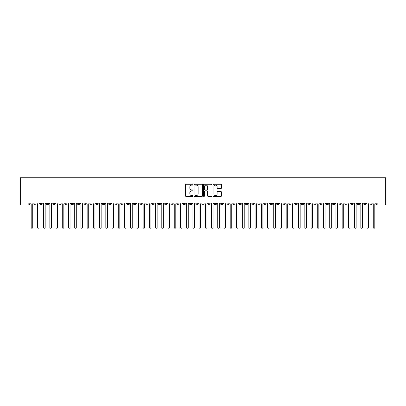 <?xml version="1.0" encoding="UTF-8"?>
<svg xmlns="http://www.w3.org/2000/svg" width="406" height="406" viewBox="0 0 406 406"><rect width="100%" height="100%" fill="white"/><g stroke="black" fill="none" stroke-linecap="round" stroke-linejoin="round"><path stroke-width="0.61" d="M193.048 184.694A0.426 0.426 0 0 0 192.622 184.268L186.136 184.268A0.609 0.609 0 0 0 185.527 184.882L185.527 195.87A0.609 0.609 0 0 0 186.136 196.479L192.622 196.479A0.426 0.426 0 0 0 193.048 196.052A0.426 0.426 0 0 0 192.622 195.626L191.784 195.626A1.954 1.954 0 0 1 189.83 193.672L189.83 192.754A1.954 1.954 0 0 1 191.784 190.8L192.622 190.8A0.426 0.426 0 0 0 193.048 190.373A0.426 0.426 0 0 0 192.622 189.947L191.784 189.947A1.954 1.954 0 0 1 189.83 187.993L189.83 187.08A1.954 1.954 0 0 1 191.784 185.126L192.622 185.126A0.426 0.426 0 0 0 193.048 184.694M220.844 188.572A0.609 0.609 0 0 0 221.453 187.963L221.453 184.882A0.609 0.609 0 0 0 220.844 184.268L213.637 184.268A0.609 0.609 0 0 0 213.028 184.882L213.028 195.87A0.609 0.609 0 0 0 213.637 196.479L220.844 196.479A0.609 0.609 0 0 0 221.453 195.87L221.453 192.145A0.609 0.609 0 0 0 220.844 191.536L217.758 191.536A0.609 0.609 0 0 0 217.149 192.145L217.149 193.992A1.634 1.634 0 0 1 215.515 195.626A1.634 1.634 0 0 1 213.881 193.992L213.881 186.755A1.634 1.634 0 0 1 215.515 185.126A1.634 1.634 0 0 1 217.149 186.755L217.149 187.963A0.609 0.609 0 0 0 217.758 188.572L220.844 188.572M20.3 203L20.3 177.747L385.7 177.747L385.7 203L20.3 203L20.3 203.995L28.836 203.995L28.836 203M202.467 184.882A0.609 0.609 0 0 0 201.853 184.268L194.652 184.268A0.609 0.609 0 0 0 194.043 184.882L194.043 195.87A0.609 0.609 0 0 0 194.652 196.479L201.853 196.479A0.609 0.609 0 0 0 202.467 195.87L202.467 184.882M204.147 184.268L211.348 184.268A0.609 0.609 0 0 1 211.957 184.882L211.957 195.87A0.609 0.609 0 0 1 211.348 196.479L208.268 196.479A0.609 0.609 0 0 1 207.654 195.87L207.654 191.414A0.609 0.609 0 0 0 207.045 190.8L205 190.8A0.609 0.609 0 0 0 204.391 191.414L204.391 196.052A0.426 0.426 0 0 1 203.959 196.479A0.426 0.426 0 0 1 203.533 196.052L203.533 184.882A0.609 0.609 0 0 1 204.147 184.268M29.77 203.995L28.836 203.995L28.836 204.928A0.934 0.934 0 0 0 29.77 203.995L29.77 203L29.77 203.995A0.934 0.934 0 0 1 28.836 204.928L20.3 204.928L20.3 203.995M385.7 203L385.7 204.928L377.164 204.928A0.934 0.934 0 0 1 376.23 203.995L376.23 203M35.089 203L35.089 204.928A0.934 0.934 0 0 1 34.155 203.995L34.155 203M35.987 203L35.987 203.995A0.934 0.934 0 0 1 35.089 204.928A0.934 0.934 0 0 0 35.987 203.995L34.155 203.995A0.934 0.934 0 0 0 35.089 204.928M41.305 203L41.305 204.928A0.934 0.934 0 0 1 40.372 203.995L40.372 203L40.372 203.995A0.934 0.934 0 0 0 41.305 204.928A0.934 0.934 0 0 0 42.209 203.995L42.209 203M47.527 203L47.527 204.928A0.934 0.934 0 0 1 46.594 203.995L46.594 203L46.594 203.995A0.934 0.934 0 0 0 47.527 204.928A0.934 0.934 0 0 0 48.426 203.995L48.426 203M53.744 203L53.744 204.928A0.934 0.934 0 0 1 52.81 203.995L52.81 203L52.81 203.995A0.934 0.934 0 0 0 53.744 204.928A0.934 0.934 0 0 0 54.648 203.995L54.648 203M59.966 203L59.966 204.928A0.934 0.934 0 0 1 59.032 203.995L59.032 203L59.032 203.995A0.934 0.934 0 0 0 59.966 204.928A0.934 0.934 0 0 0 60.87 203.995L60.87 203M66.183 203L66.183 204.928A0.934 0.934 0 0 1 65.254 203.995L65.254 203L65.254 203.995A0.934 0.934 0 0 0 66.183 204.928A0.934 0.934 0 0 0 67.086 203.995L67.086 203M72.405 203L72.405 204.928A0.934 0.934 0 0 1 71.471 203.995L71.471 203L71.471 203.995A0.934 0.934 0 0 0 72.405 204.928A0.934 0.934 0 0 0 73.308 203.995L73.308 203M78.622 203L78.622 204.928A0.934 0.934 0 0 1 77.693 203.995L77.693 203L77.693 203.995A0.934 0.934 0 0 0 78.622 204.928A0.934 0.934 0 0 0 79.525 203.995L79.525 203M84.844 203L84.844 204.928A0.934 0.934 0 0 1 83.91 203.995L83.91 203L83.91 203.995A0.934 0.934 0 0 0 84.844 204.928A0.934 0.934 0 0 0 85.747 203.995L85.747 203M91.061 203L91.061 204.928A0.934 0.934 0 0 1 90.132 203.995L90.132 203L90.132 203.995A0.934 0.934 0 0 0 91.061 204.928A0.934 0.934 0 0 0 91.964 203.995L91.964 203M97.283 203L97.283 204.928A0.934 0.934 0 0 1 96.349 203.995L96.349 203L96.349 203.995A0.934 0.934 0 0 0 97.283 204.928A0.934 0.934 0 0 0 98.186 203.995L98.186 203M103.505 203L103.505 204.928A0.934 0.934 0 0 1 102.571 203.995L102.571 203L102.571 203.995A0.934 0.934 0 0 0 103.505 204.928A0.934 0.934 0 0 0 104.403 203.995L104.403 203M109.721 203L109.721 204.928A0.934 0.934 0 0 1 108.788 203.995A0.934 0.934 0 0 0 109.721 204.928A0.934 0.934 0 0 1 108.788 203.995L108.788 203M110.625 203L110.625 203.995A0.934 0.934 0 0 1 109.721 204.928A0.934 0.934 0 0 0 110.625 203.995L108.788 203.995M115.943 204.928A0.934 0.934 0 0 1 115.01 203.995L115.01 203L115.01 203.995A0.934 0.934 0 0 0 115.943 204.928A0.934 0.934 0 0 0 116.842 203.995L116.842 203L116.842 203.995A0.934 0.934 0 0 1 115.943 204.928L115.943 203.995L116.842 203.995M122.16 203L122.16 204.928A0.934 0.934 0 0 1 121.227 203.995L121.227 203L121.227 203.995A0.934 0.934 0 0 0 122.16 204.928A0.934 0.934 0 0 0 123.064 203.995L123.064 203M128.382 203L128.382 204.928A0.934 0.934 0 0 1 127.448 203.995L127.448 203L127.448 203.995A0.934 0.934 0 0 0 128.382 204.928A0.934 0.934 0 0 0 129.281 203.995L129.281 203M134.599 203L134.599 203.995L133.665 203.995L133.665 203L133.665 203.995A0.934 0.934 0 0 0 134.599 204.928A0.934 0.934 0 0 0 135.502 203.995L135.502 203L135.502 203.995A0.934 0.934 0 0 1 134.599 204.928A0.934 0.934 0 0 1 133.665 203.995A0.934 0.934 0 0 0 134.599 204.928L134.599 203.995L135.502 203.995M140.821 203L140.821 204.928A0.934 0.934 0 0 1 139.887 203.995L139.887 203L139.887 203.995A0.934 0.934 0 0 0 140.821 204.928A0.934 0.934 0 0 0 141.719 203.995L141.719 203M147.038 203L147.038 204.928A0.934 0.934 0 0 1 146.104 203.995L146.104 203L146.104 203.995A0.934 0.934 0 0 0 147.038 204.928A0.934 0.934 0 0 0 147.941 203.995L147.941 203M153.26 203L153.26 204.928A0.934 0.934 0 0 1 152.326 203.995L152.326 203L152.326 203.995A0.934 0.934 0 0 0 153.26 204.928A0.934 0.934 0 0 0 154.163 203.995L154.163 203M159.477 203L159.477 204.928A0.934 0.934 0 0 1 158.548 203.995L158.548 203M160.38 203L160.38 203.995A0.934 0.934 0 0 1 159.477 204.928A0.934 0.934 0 0 0 160.38 203.995L158.548 203.995A0.934 0.934 0 0 0 159.477 204.928M165.699 203L165.699 204.928A0.934 0.934 0 0 1 164.765 203.995L164.765 203L164.765 203.995A0.934 0.934 0 0 0 165.699 204.928A0.934 0.934 0 0 0 166.602 203.995L166.602 203M171.916 203L171.916 204.928A0.934 0.934 0 0 1 170.987 203.995L170.987 203M172.819 203L172.819 203.995A0.934 0.934 0 0 1 171.916 204.928A0.934 0.934 0 0 0 172.819 203.995L170.987 203.995A0.934 0.934 0 0 0 171.916 204.928M178.138 203L178.138 204.928A0.934 0.934 0 0 1 177.204 203.995L177.204 203M179.041 203L179.041 203.995A0.934 0.934 0 0 1 178.138 204.928A0.934 0.934 0 0 0 179.041 203.995L177.204 203.995A0.934 0.934 0 0 0 178.138 204.928M184.354 203L184.354 204.928A0.934 0.934 0 0 1 183.426 203.995A0.934 0.934 0 0 0 184.354 204.928A0.934 0.934 0 0 1 183.426 203.995L183.426 203M185.258 203L185.258 203.995L185.258 203M190.576 203L190.576 204.928A0.934 0.934 0 0 1 189.643 203.995L189.643 203M191.48 203L191.48 203.995A0.934 0.934 0 0 1 190.576 204.928A0.934 0.934 0 0 0 191.48 203.995L189.643 203.995A0.934 0.934 0 0 0 190.576 204.928M196.798 203L196.798 204.928A0.934 0.934 0 0 1 195.865 203.995L195.865 203M197.697 203L197.697 203.995A0.934 0.934 0 0 1 196.798 204.928A0.934 0.934 0 0 0 197.697 203.995L195.865 203.995A0.934 0.934 0 0 0 196.798 204.928M203.015 203L203.015 204.928A0.934 0.934 0 0 1 202.081 203.995L202.081 203M203.919 203L203.919 203.995A0.934 0.934 0 0 1 203.015 204.928A0.934 0.934 0 0 0 203.919 203.995L202.081 203.995A0.934 0.934 0 0 0 203.015 204.928M209.237 203L209.237 204.928A0.934 0.934 0 0 1 208.303 203.995L208.303 203M210.135 203L210.135 203.995A0.934 0.934 0 0 1 209.237 204.928A0.934 0.934 0 0 0 210.135 203.995L208.303 203.995A0.934 0.934 0 0 0 209.237 204.928M215.454 203L215.454 204.928A0.934 0.934 0 0 1 214.52 203.995L214.52 203M216.357 203L216.357 203.995L216.357 203M221.676 203L221.676 204.928A0.934 0.934 0 0 1 220.742 203.995L220.742 203M222.574 203L222.574 203.995A0.934 0.934 0 0 1 221.676 204.928A0.934 0.934 0 0 0 222.574 203.995L220.742 203.995A0.934 0.934 0 0 0 221.676 204.928M227.893 203L227.893 204.928A0.934 0.934 0 0 1 226.959 203.995L226.959 203L226.959 203.995A0.934 0.934 0 0 0 227.893 204.928A0.934 0.934 0 0 0 228.796 203.995L228.796 203M234.115 203L234.115 204.928A0.934 0.934 0 0 1 233.181 203.995L233.181 203M235.013 203L235.013 203.995L235.013 203M240.332 203L240.332 204.928A0.934 0.934 0 0 1 239.398 203.995A0.934 0.934 0 0 0 240.332 204.928A0.934 0.934 0 0 1 239.398 203.995L239.398 203M241.235 203L241.235 203.995L241.235 203M246.554 203L246.554 204.928A0.934 0.934 0 0 1 245.62 203.995L245.62 203L245.62 203.995A0.934 0.934 0 0 0 246.554 204.928A0.934 0.934 0 0 0 247.452 203.995L247.452 203M252.771 203L252.771 204.928A0.934 0.934 0 0 1 251.837 203.995A0.934 0.934 0 0 0 252.771 204.928A0.934 0.934 0 0 1 251.837 203.995L251.837 203M253.674 203L253.674 203.995A0.934 0.934 0 0 1 252.771 204.928A0.934 0.934 0 0 0 253.674 203.995L251.837 203.995M258.992 203L258.992 204.928A0.934 0.934 0 0 1 258.059 203.995L258.059 203L258.059 203.995A0.934 0.934 0 0 0 258.992 204.928A0.934 0.934 0 0 0 259.896 203.995L259.896 203M265.209 203L265.209 204.928A0.934 0.934 0 0 1 264.281 203.995L264.281 203M266.113 203L266.113 203.995L266.113 203M271.431 203L271.431 204.928A0.934 0.934 0 0 1 270.498 203.995A0.934 0.934 0 0 0 271.431 204.928A0.934 0.934 0 0 1 270.498 203.995L270.498 203M272.335 203L272.335 203.995L272.335 203M277.648 203L277.648 204.928A0.934 0.934 0 0 1 276.719 203.995L276.719 203M278.552 203L278.552 203.995L278.552 203M283.87 203L283.87 204.928A0.934 0.934 0 0 1 282.936 203.995L282.936 203M284.773 203L284.773 203.995A0.934 0.934 0 0 1 283.87 204.928A0.934 0.934 0 0 0 284.773 203.995L282.936 203.995A0.934 0.934 0 0 0 283.87 204.928M290.092 203L290.092 204.928A0.934 0.934 0 0 1 289.158 203.995A0.934 0.934 0 0 0 290.092 204.928A0.934 0.934 0 0 1 289.158 203.995L289.158 203M290.99 203L290.99 203.995A0.934 0.934 0 0 1 290.092 204.928A0.934 0.934 0 0 0 290.99 203.995L289.158 203.995M296.309 203L296.309 204.928A0.934 0.934 0 0 1 295.375 203.995A0.934 0.934 0 0 0 296.309 204.928A0.934 0.934 0 0 1 295.375 203.995L295.375 203M297.212 203L297.212 203.995L297.212 203M302.531 203L302.531 204.928A0.934 0.934 0 0 1 301.597 203.995L301.597 203L301.597 203.995A0.934 0.934 0 0 0 302.531 204.928A0.934 0.934 0 0 0 303.429 203.995L303.429 203M308.748 203L308.748 204.928A0.934 0.934 0 0 1 307.814 203.995A0.934 0.934 0 0 0 308.748 204.928A0.934 0.934 0 0 1 307.814 203.995L307.814 203M309.651 203L309.651 203.995A0.934 0.934 0 0 1 308.748 204.928A0.934 0.934 0 0 0 309.651 203.995L307.814 203.995M314.97 203L314.97 204.928A0.934 0.934 0 0 1 314.036 203.995A0.934 0.934 0 0 0 314.97 204.928A0.934 0.934 0 0 1 314.036 203.995L314.036 203M315.868 203L315.868 203.995L315.868 203M321.187 203L321.187 204.928A0.934 0.934 0 0 1 320.253 203.995L320.253 203M322.09 203L322.09 203.995L322.09 203M327.409 203L327.409 204.928A0.934 0.934 0 0 1 326.475 203.995A0.934 0.934 0 0 0 327.409 204.928A0.934 0.934 0 0 1 326.475 203.995L326.475 203M328.307 203L328.307 203.995L328.307 203M333.625 203L333.625 204.928A0.934 0.934 0 0 1 332.692 203.995A0.934 0.934 0 0 0 333.625 204.928A0.934 0.934 0 0 1 332.692 203.995L332.692 203M334.529 203L334.529 203.995L334.529 203M339.847 203L339.847 204.928A0.934 0.934 0 0 1 338.914 203.995A0.934 0.934 0 0 0 339.847 204.928A0.934 0.934 0 0 1 338.914 203.995L338.914 203M340.746 203L340.746 203.995A0.934 0.934 0 0 1 339.847 204.928A0.934 0.934 0 0 0 340.746 203.995L338.914 203.995M346.064 203L346.064 204.928A0.934 0.934 0 0 1 345.13 203.995L345.13 203M346.968 203L346.968 203.995L346.968 203M352.286 203L352.286 204.928A0.934 0.934 0 0 1 351.352 203.995A0.934 0.934 0 0 0 352.286 204.928A0.934 0.934 0 0 1 351.352 203.995L351.352 203M353.19 203L353.19 203.995L353.19 203M358.503 203L358.503 204.928A0.934 0.934 0 0 1 357.574 203.995A0.934 0.934 0 0 0 358.503 204.928A0.934 0.934 0 0 1 357.574 203.995L357.574 203M359.406 203L359.406 203.995L359.406 203M364.725 203L364.725 204.928A0.934 0.934 0 0 1 363.791 203.995A0.934 0.934 0 0 0 364.725 204.928A0.934 0.934 0 0 1 363.791 203.995L363.791 203M365.628 203L365.628 203.995L365.628 203M370.942 203L370.942 204.928A0.934 0.934 0 0 1 370.013 203.995A0.934 0.934 0 0 0 370.942 204.928A0.934 0.934 0 0 1 370.013 203.995L370.013 203M371.845 203L371.845 203.995L371.845 203M115.943 203L115.943 203.995L115.01 203.995M184.354 204.928A0.934 0.934 0 0 0 185.258 203.995A0.934 0.934 0 0 1 184.354 204.928M215.454 204.928A0.934 0.934 0 0 0 216.357 203.995A0.934 0.934 0 0 1 215.454 204.928A0.934 0.934 0 0 1 214.52 203.995L216.357 203.995M234.115 204.928A0.934 0.934 0 0 0 235.013 203.995A0.934 0.934 0 0 1 234.115 204.928A0.934 0.934 0 0 1 233.181 203.995L235.013 203.995M240.332 204.928A0.934 0.934 0 0 0 241.235 203.995A0.934 0.934 0 0 1 240.332 204.928M265.209 204.928A0.934 0.934 0 0 0 266.113 203.995A0.934 0.934 0 0 1 265.209 204.928A0.934 0.934 0 0 1 264.281 203.995L266.113 203.995M271.431 204.928A0.934 0.934 0 0 0 272.335 203.995A0.934 0.934 0 0 1 271.431 204.928M277.648 204.928A0.934 0.934 0 0 0 278.552 203.995A0.934 0.934 0 0 1 277.648 204.928A0.934 0.934 0 0 1 276.719 203.995L278.552 203.995M296.309 204.928A0.934 0.934 0 0 0 297.212 203.995A0.934 0.934 0 0 1 296.309 204.928M314.97 204.928A0.934 0.934 0 0 0 315.868 203.995A0.934 0.934 0 0 1 314.97 204.928M321.187 204.928A0.934 0.934 0 0 0 322.09 203.995A0.934 0.934 0 0 1 321.187 204.928A0.934 0.934 0 0 1 320.253 203.995L322.09 203.995M327.409 204.928A0.934 0.934 0 0 0 328.307 203.995A0.934 0.934 0 0 1 327.409 204.928M333.625 204.928A0.934 0.934 0 0 0 334.529 203.995A0.934 0.934 0 0 1 333.625 204.928M346.064 204.928A0.934 0.934 0 0 0 346.968 203.995A0.934 0.934 0 0 1 346.064 204.928A0.934 0.934 0 0 1 345.13 203.995L346.968 203.995M352.286 204.928A0.934 0.934 0 0 0 353.19 203.995A0.934 0.934 0 0 1 352.286 204.928M358.503 204.928A0.934 0.934 0 0 0 359.406 203.995A0.934 0.934 0 0 1 358.503 204.928M364.725 204.928A0.934 0.934 0 0 0 365.628 203.995A0.934 0.934 0 0 1 364.725 204.928M370.942 204.928A0.934 0.934 0 0 0 371.845 203.995A0.934 0.934 0 0 1 370.942 204.928M195.322 185.126A0.426 0.426 0 0 0 194.895 185.552L194.895 195.195A0.426 0.426 0 0 0 195.322 195.626L196.21 195.626A1.954 1.954 0 0 0 198.164 193.672L198.164 187.08A1.954 1.954 0 0 0 196.21 185.126L195.322 185.126M207.654 186.785A1.634 1.634 0 0 0 206.02 185.156A1.634 1.634 0 0 0 204.391 186.785L204.391 189.338A0.609 0.609 0 0 0 205 189.947L207.045 189.947A0.609 0.609 0 0 0 207.654 189.338L207.654 186.785M31.186 227.472L31.186 203.776L31.186 227.472A0.776 0.776 0 0 0 31.962 228.253A0.776 0.776 0 0 0 32.739 227.472L32.739 203.776L32.739 227.472M33.515 203L32.739 203.776M31.186 203.776L30.404 203M37.403 227.472L37.403 203.776L37.403 227.472A0.776 0.776 0 0 0 38.179 228.253A0.776 0.776 0 0 0 38.961 227.472L38.961 203.776L38.961 227.472M43.625 227.472L43.625 203.776L43.625 227.472A0.776 0.776 0 0 0 44.401 228.253A0.776 0.776 0 0 0 45.178 227.472L45.178 203.776L45.178 227.472M49.842 227.472L49.842 203.776L49.842 227.472A0.776 0.776 0 0 0 50.618 228.253A0.776 0.776 0 0 0 51.4 227.472L51.4 203.776L51.4 227.472M56.064 227.472L56.064 203.776L56.064 227.472A0.776 0.776 0 0 0 56.84 228.253A0.776 0.776 0 0 0 57.616 227.472L57.616 203.776L57.616 227.472M39.737 203L38.961 203.776M37.403 203.776L36.626 203M45.954 203L45.178 203.776M43.625 203.776L42.848 203M52.176 203L51.4 203.776M49.842 203.776L49.065 203M58.393 203L57.616 203.776M56.064 203.776L55.287 203M62.28 227.472L62.28 203.776L62.28 227.472A0.776 0.776 0 0 0 63.062 228.253A0.776 0.776 0 0 0 63.838 227.472L63.838 203.776L63.838 227.472M64.615 203L63.838 203.776M62.28 203.776L61.504 203M68.502 227.472L68.502 203.776L68.502 227.472A0.776 0.776 0 0 0 69.279 228.253A0.776 0.776 0 0 0 70.055 227.472L70.055 203.776L70.055 227.472M74.719 227.472L74.719 203.776L74.719 227.472A0.776 0.776 0 0 0 75.501 228.253A0.776 0.776 0 0 0 76.277 227.472L76.277 203.776L76.277 227.472M80.941 227.472L80.941 203.776L80.941 227.472A0.776 0.776 0 0 0 81.718 228.253A0.776 0.776 0 0 0 82.494 227.472L82.494 203.776L82.494 227.472M87.158 227.472L87.158 203.776L87.158 227.472A0.776 0.776 0 0 0 87.94 228.253A0.776 0.776 0 0 0 88.716 227.472L88.716 203.776L88.716 227.472M70.832 203L70.055 203.776M68.502 203.776L67.726 203M77.054 203L76.277 203.776M74.719 203.776L73.943 203M83.276 203L82.494 203.776M80.941 203.776L80.165 203M89.493 203L88.716 203.776M87.158 203.776L86.382 203M93.38 227.472L93.38 203.776L93.38 227.472A0.776 0.776 0 0 0 94.156 228.253A0.776 0.776 0 0 0 94.933 227.472L94.933 203.776L94.933 227.472M99.602 227.472L99.602 203.776L99.602 227.472A0.776 0.776 0 0 0 100.378 228.253A0.776 0.776 0 0 0 101.155 227.472L101.155 203.776L101.155 227.472M105.819 227.472L105.819 203.776L105.819 227.472A0.776 0.776 0 0 0 106.595 228.253A0.776 0.776 0 0 0 107.372 227.472L107.372 203.776L107.372 227.472M112.041 227.472L112.041 203.776L112.041 227.472A0.776 0.776 0 0 0 112.817 228.253A0.776 0.776 0 0 0 113.594 227.472L113.594 203.776L113.594 227.472M118.258 227.472L118.258 203.776L118.258 227.472A0.776 0.776 0 0 0 119.034 228.253A0.776 0.776 0 0 0 119.816 227.472L119.816 203.776L119.816 227.472M95.714 203L94.933 203.776M93.38 203.776L92.604 203M101.931 203L101.155 203.776M99.602 203.776L98.82 203M108.153 203L107.372 203.776M105.819 203.776L105.042 203M114.37 203L113.594 203.776M112.041 203.776L111.259 203M120.592 203L119.816 203.776M118.258 203.776L117.481 203M124.48 227.472L124.48 203.776L124.48 227.472A0.776 0.776 0 0 0 125.256 228.253A0.776 0.776 0 0 0 126.033 227.472L126.033 203.776L126.033 227.472M126.809 203L126.033 203.776M124.48 203.776L123.698 203M130.696 227.472L130.696 203.776L130.696 227.472A0.776 0.776 0 0 0 131.473 228.253A0.776 0.776 0 0 0 132.255 227.472L132.255 203.776L132.255 227.472M133.031 203L132.255 203.776M130.696 203.776L129.92 203M136.918 227.472L136.918 203.776L136.918 227.472A0.776 0.776 0 0 0 137.695 228.253A0.776 0.776 0 0 0 138.471 227.472L138.471 203.776L138.471 227.472M139.248 203L138.471 203.776M136.918 203.776L136.142 203M143.135 227.472L143.135 203.776L143.135 227.472A0.776 0.776 0 0 0 143.912 228.253A0.776 0.776 0 0 0 144.693 227.472L144.693 203.776L144.693 227.472M145.47 203L144.693 203.776M143.135 203.776L142.359 203M149.357 227.472L149.357 203.776L149.357 227.472A0.776 0.776 0 0 0 150.134 228.253A0.776 0.776 0 0 0 150.91 227.472L150.91 203.776L150.91 227.472M151.687 203L150.91 203.776M149.357 203.776L148.581 203M155.574 227.472L155.574 203.776L155.574 227.472A0.776 0.776 0 0 0 156.356 228.253A0.776 0.776 0 0 0 157.132 227.472L157.132 203.776L157.132 227.472M157.909 203L157.132 203.776M155.574 203.776L154.798 203M161.796 227.472L161.796 203.776L161.796 227.472A0.776 0.776 0 0 0 162.573 228.253A0.776 0.776 0 0 0 163.349 227.472L163.349 203.776L163.349 227.472M164.125 203L163.349 203.776M161.796 203.776L161.02 203M168.013 227.472L168.013 203.776L168.013 227.472A0.776 0.776 0 0 0 168.794 228.253A0.776 0.776 0 0 0 169.571 227.472L169.571 203.776L169.571 227.472M170.347 203L169.571 203.776M168.013 203.776L167.236 203M174.235 227.472L174.235 203.776L174.235 227.472A0.776 0.776 0 0 0 175.011 228.253A0.776 0.776 0 0 0 175.788 227.472L175.788 203.776L175.788 227.472M176.564 203L175.788 203.776M174.235 203.776L173.458 203M180.452 227.472L180.452 203.776L180.452 227.472A0.776 0.776 0 0 0 181.233 228.253A0.776 0.776 0 0 0 182.01 227.472L182.01 203.776L182.01 227.472M182.786 203L182.01 203.776M180.452 203.776L179.675 203M186.674 227.472L186.674 203.776L186.674 227.472A0.776 0.776 0 0 0 187.45 228.253A0.776 0.776 0 0 0 188.227 227.472L188.227 203.776L188.227 227.472M189.008 203L188.227 203.776M186.674 203.776L185.897 203M192.896 227.472L192.896 203.776L192.896 227.472A0.776 0.776 0 0 0 193.672 228.253A0.776 0.776 0 0 0 194.449 227.472L194.449 203.776L194.449 227.472M195.225 203L194.449 203.776M192.896 203.776L192.114 203M199.113 227.472L199.113 203.776L199.113 227.472A0.776 0.776 0 0 0 199.889 228.253A0.776 0.776 0 0 0 200.665 227.472L200.665 203.776L200.665 227.472M201.447 203L200.665 203.776M199.113 203.776L198.336 203M205.334 227.472L205.334 203.776L205.334 227.472A0.776 0.776 0 0 0 206.111 228.253A0.776 0.776 0 0 0 206.887 227.472L206.887 203.776L206.887 227.472M207.664 203L206.887 203.776M205.334 203.776L204.553 203M211.551 227.472L211.551 203.776L211.551 227.472A0.776 0.776 0 0 0 212.328 228.253A0.776 0.776 0 0 0 213.104 227.472L213.104 203.776L213.104 227.472M213.886 203L213.104 203.776M211.551 203.776L210.775 203M217.773 227.472L217.773 203.776L217.773 227.472A0.776 0.776 0 0 0 218.55 228.253A0.776 0.776 0 0 0 219.326 227.472L219.326 203.776L219.326 227.472M220.103 203L219.326 203.776M217.773 203.776L216.992 203M223.99 227.472L223.99 203.776L223.99 227.472A0.776 0.776 0 0 0 224.767 228.253A0.776 0.776 0 0 0 225.548 227.472L225.548 203.776L225.548 227.472M226.325 203L225.548 203.776M223.99 203.776L223.214 203M230.212 227.472L230.212 203.776L230.212 227.472A0.776 0.776 0 0 0 230.989 228.253A0.776 0.776 0 0 0 231.765 227.472L231.765 203.776L231.765 227.472M232.542 203L231.765 203.776M230.212 203.776L229.436 203M236.429 227.472L236.429 203.776L236.429 227.472A0.776 0.776 0 0 0 237.205 228.253A0.776 0.776 0 0 0 237.987 227.472L237.987 203.776L237.987 227.472M238.764 203L237.987 203.776M236.429 203.776L235.653 203M242.651 227.472L242.651 203.776L242.651 227.472A0.776 0.776 0 0 0 243.427 228.253A0.776 0.776 0 0 0 244.204 227.472L244.204 203.776L244.204 227.472M244.98 203L244.204 203.776M242.651 203.776L241.874 203M248.868 227.472L248.868 203.776L248.868 227.472A0.776 0.776 0 0 0 249.644 228.253A0.776 0.776 0 0 0 250.426 227.472L250.426 203.776L250.426 227.472M251.202 203L250.426 203.776M248.868 203.776L248.091 203M255.09 227.472L255.09 203.776L255.09 227.472A0.776 0.776 0 0 0 255.866 228.253A0.776 0.776 0 0 0 256.643 227.472L256.643 203.776L256.643 227.472M257.419 203L256.643 203.776M255.09 203.776L254.313 203M261.307 227.472L261.307 203.776L261.307 227.472A0.776 0.776 0 0 0 262.088 228.253A0.776 0.776 0 0 0 262.865 227.472L262.865 203.776L262.865 227.472M263.641 203L262.865 203.776M261.307 203.776L260.53 203M267.529 227.472L267.529 203.776L267.529 227.472A0.776 0.776 0 0 0 268.305 228.253A0.776 0.776 0 0 0 269.082 227.472L269.082 203.776L269.082 227.472M269.858 203L269.082 203.776M267.529 203.776L266.752 203M273.745 227.472L273.745 203.776L273.745 227.472A0.776 0.776 0 0 0 274.527 228.253A0.776 0.776 0 0 0 275.304 227.472L275.304 203.776L275.304 227.472M276.08 203L275.304 203.776M273.745 203.776L272.969 203M279.967 227.472L279.967 203.776L279.967 227.472A0.776 0.776 0 0 0 280.744 228.253A0.776 0.776 0 0 0 281.52 227.472L281.52 203.776L281.52 227.472M282.302 203L281.52 203.776M279.967 203.776L279.191 203M286.184 227.472L286.184 203.776L286.184 227.472A0.776 0.776 0 0 0 286.966 228.253A0.776 0.776 0 0 0 287.742 227.472L287.742 203.776L287.742 227.472M288.519 203L287.742 203.776M286.184 203.776L285.408 203M292.406 227.472L292.406 203.776L292.406 227.472A0.776 0.776 0 0 0 293.183 228.253A0.776 0.776 0 0 0 293.959 227.472L293.959 203.776L293.959 227.472M294.741 203L293.959 203.776M292.406 203.776L291.63 203M298.628 227.472L298.628 203.776L298.628 227.472A0.776 0.776 0 0 0 299.405 228.253A0.776 0.776 0 0 0 300.181 227.472L300.181 203.776L300.181 227.472M300.958 203L300.181 203.776M298.628 203.776L297.847 203M304.845 227.472L304.845 203.776L304.845 227.472A0.776 0.776 0 0 0 305.622 228.253A0.776 0.776 0 0 0 306.398 227.472L306.398 203.776L306.398 227.472M307.18 203L306.398 203.776M304.845 203.776L304.069 203M311.067 227.472L311.067 203.776L311.067 227.472A0.776 0.776 0 0 0 311.844 228.253A0.776 0.776 0 0 0 312.62 227.472L312.62 203.776L312.62 227.472M313.396 203L312.62 203.776M311.067 203.776L310.285 203M317.284 227.472L317.284 203.776L317.284 227.472A0.776 0.776 0 0 0 318.06 228.253A0.776 0.776 0 0 0 318.842 227.472L318.842 203.776L318.842 227.472M319.618 203L318.842 203.776M317.284 203.776L316.507 203M323.506 227.472L323.506 203.776L323.506 227.472A0.776 0.776 0 0 0 324.282 228.253A0.776 0.776 0 0 0 325.059 227.472L325.059 203.776L325.059 227.472M325.835 203L325.059 203.776M323.506 203.776L322.724 203M329.723 227.472L329.723 203.776L329.723 227.472A0.776 0.776 0 0 0 330.499 228.253A0.776 0.776 0 0 0 331.281 227.472L331.281 203.776L331.281 227.472M332.057 203L331.281 203.776M329.723 203.776L328.946 203M335.945 227.472L335.945 203.776L335.945 227.472A0.776 0.776 0 0 0 336.721 228.253A0.776 0.776 0 0 0 337.498 227.472L337.498 203.776L337.498 227.472M338.274 203L337.498 203.776M335.945 203.776L335.168 203M342.162 227.472L342.162 203.776L342.162 227.472A0.776 0.776 0 0 0 342.938 228.253A0.776 0.776 0 0 0 343.72 227.472L343.72 203.776L343.72 227.472M344.496 203L343.72 203.776M342.162 203.776L341.385 203M348.384 227.472L348.384 203.776L348.384 227.472A0.776 0.776 0 0 0 349.16 228.253A0.776 0.776 0 0 0 349.936 227.472L349.936 203.776L349.936 227.472M350.713 203L349.936 203.776M348.384 203.776L347.607 203M354.6 227.472L354.6 203.776L354.6 227.472A0.776 0.776 0 0 0 355.382 228.253A0.776 0.776 0 0 0 356.158 227.472L356.158 203.776L356.158 227.472M356.935 203L356.158 203.776M354.6 203.776L353.824 203M360.822 227.472L360.822 203.776L360.822 227.472A0.776 0.776 0 0 0 361.599 228.253A0.776 0.776 0 0 0 362.375 227.472L362.375 203.776L362.375 227.472M363.152 203L362.375 203.776M360.822 203.776L360.046 203M367.039 227.472L367.039 203.776L367.039 227.472A0.776 0.776 0 0 0 367.821 228.253A0.776 0.776 0 0 0 368.597 227.472L368.597 203.776L368.597 227.472M369.374 203L368.597 203.776M367.039 203.776L366.263 203M373.261 227.472L373.261 203.776L373.261 227.472A0.776 0.776 0 0 0 374.038 228.253A0.776 0.776 0 0 0 374.814 227.472L374.814 203.776L374.814 227.472M375.596 203L374.814 203.776M373.261 203.776L372.485 203M377.164 203L377.164 203.995L385.7 203.995M377.164 203.995L377.164 204.928A0.934 0.934 0 0 1 376.23 203.995L377.164 203.995M40.372 203.995A0.934 0.934 0 0 0 41.305 204.928A0.934 0.934 0 0 0 42.209 203.995L40.372 203.995M46.594 203.995A0.934 0.934 0 0 0 47.527 204.928A0.934 0.934 0 0 0 48.426 203.995L46.594 203.995M52.81 203.995A0.934 0.934 0 0 0 53.744 204.928A0.934 0.934 0 0 0 54.648 203.995L52.81 203.995M59.032 203.995A0.934 0.934 0 0 0 59.966 204.928A0.934 0.934 0 0 0 60.87 203.995L59.032 203.995M65.254 203.995L67.086 203.995A0.934 0.934 0 0 1 66.183 204.928M71.471 203.995A0.934 0.934 0 0 0 72.405 204.928A0.934 0.934 0 0 0 73.308 203.995L71.471 203.995M77.693 203.995L79.525 203.995A0.934 0.934 0 0 1 78.622 204.928M83.91 203.995A0.934 0.934 0 0 0 84.844 204.928A0.934 0.934 0 0 0 85.747 203.995L83.91 203.995M90.132 203.995A0.934 0.934 0 0 0 91.061 204.928A0.934 0.934 0 0 0 91.964 203.995L90.132 203.995M96.349 203.995A0.934 0.934 0 0 0 97.283 204.928A0.934 0.934 0 0 0 98.186 203.995L96.349 203.995M102.571 203.995A0.934 0.934 0 0 0 103.505 204.928A0.934 0.934 0 0 0 104.403 203.995L102.571 203.995M121.227 203.995L123.064 203.995A0.934 0.934 0 0 1 122.16 204.928M127.448 203.995A0.934 0.934 0 0 0 128.382 204.928A0.934 0.934 0 0 0 129.281 203.995L127.448 203.995M139.887 203.995L141.719 203.995A0.934 0.934 0 0 1 140.821 204.928M146.104 203.995A0.934 0.934 0 0 0 147.038 204.928A0.934 0.934 0 0 0 147.941 203.995L146.104 203.995M152.326 203.995L154.163 203.995A0.934 0.934 0 0 1 153.26 204.928M164.765 203.995L166.602 203.995A0.934 0.934 0 0 1 165.699 204.928M183.426 203.995L185.258 203.995M226.959 203.995L228.796 203.995A0.934 0.934 0 0 1 227.893 204.928M239.398 203.995L241.235 203.995M245.62 203.995A0.934 0.934 0 0 0 246.554 204.928A0.934 0.934 0 0 0 247.452 203.995L245.62 203.995M258.059 203.995L259.896 203.995A0.934 0.934 0 0 1 258.992 204.928M270.498 203.995L272.335 203.995M295.375 203.995L297.212 203.995M301.597 203.995A0.934 0.934 0 0 0 302.531 204.928A0.934 0.934 0 0 0 303.429 203.995L301.597 203.995M314.036 203.995L315.868 203.995M326.475 203.995L328.307 203.995M332.692 203.995L334.529 203.995M351.352 203.995L353.19 203.995M357.574 203.995L359.406 203.995M363.791 203.995L365.628 203.995M370.013 203.995L371.845 203.995"/></g></svg>
